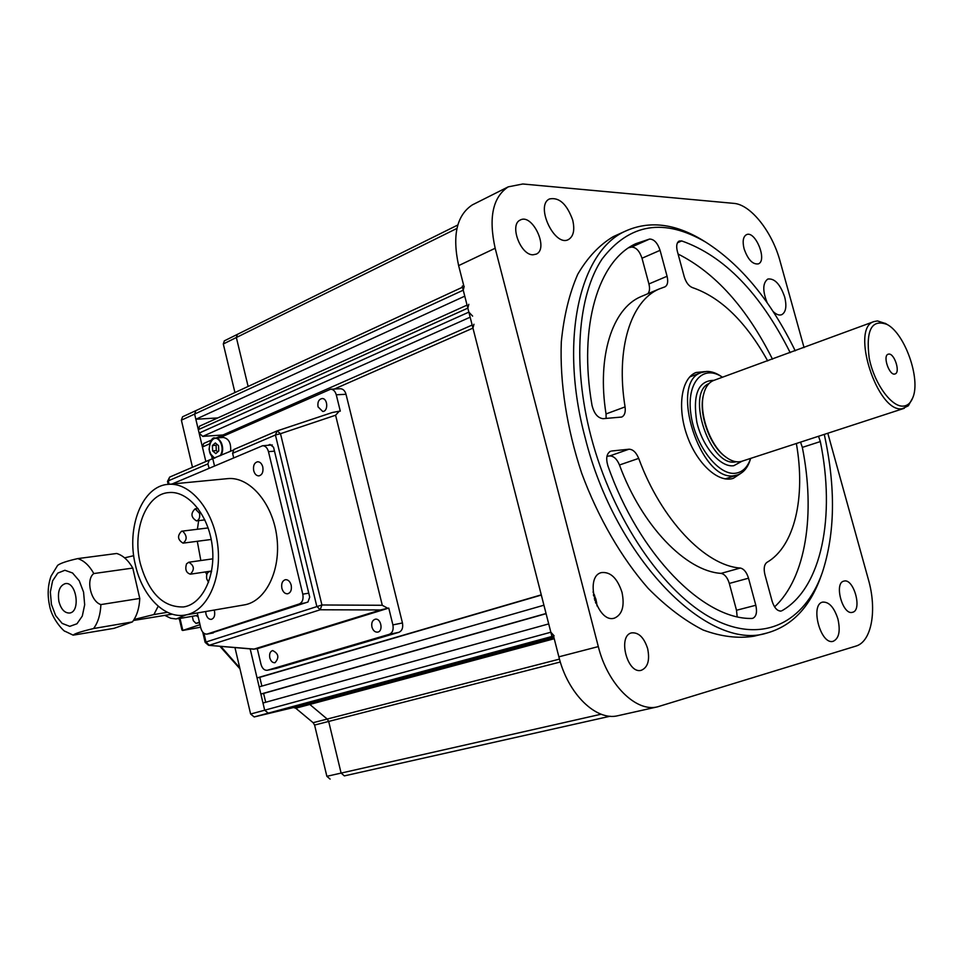 <?xml version="1.0" encoding="UTF-8"?>
<svg xmlns="http://www.w3.org/2000/svg" width="963" height="963" viewBox="0 0 963 963"><rect width="100%" height="100%" fill="white"/><g stroke="black" fill="none" stroke-linecap="round" stroke-linejoin="round"><path stroke-width="1.44" d="M473.952 324.254L472.953 328.118L541.278 594.845L257.049 677.916L250.175 648.881L264.681 710.188L268.268 713.138L307.606 703.736L309.821 704.447L327.215 719.06L328.684 721.443L341.107 773.084L344.357 775.889L610.145 716.231L344.357 775.889L341.107 773.084L328.684 721.443L327.215 719.06L309.821 704.447L307.606 703.736L268.268 713.138L264.681 710.188L262.983 703.014L548.717 623.904L550.848 632.222L554.098 635.821M217.77 417.93L195.85 419.254L194.622 414.066L205.853 461.53L202.411 447.001L203.735 443.462M257.049 677.916L259.781 677.326L261.864 686.101M541.326 595.062L259.781 677.326M260.865 694.046L546.057 613.503L543.926 605.209L259.167 686.872L260.865 694.046L263.597 693.42L265.692 702.268M546.093 613.672L263.597 693.42M470.161 317.2L202.736 436.383L223.019 434.963M202.736 436.383L199.124 433.109L198.306 429.654L199.594 426.164M199.124 433.109L468.861 312.12L472.616 316.117M468.861 312.12L467.837 308.124L198.306 429.654M468.8 304.32L467.837 308.124M593.413 594.833L594.303 594.58M596.554 602.031L595.459 602.344M195.85 419.254L464.768 296.159L463.239 290.188L464.178 286.432M462.481 287.215L182.549 416.798L181.381 420.181L194.622 414.066L195.886 410.623L194.622 414.066L463.239 290.188M248.117 386.44L236.356 337.531L237.416 334.354L236.356 337.531L248.117 386.44M705.181 371.586L696.068 372.488C681.467 377.929 676.917 407.144 687.016 435.469C696.911 463.865 718.663 483.51 733.349 478.298L740.595 473.519M737.164 616.669L736.502 610.265L755.811 605.258C757.327 612.312 756.28 616.669 752.681 618.342L751.742 618.451C703.628 619.691 638.818 554.676 607.882 465.791C605.727 458.376 606.606 453.525 610.542 451.262L609.699 451.683M609.76 455.932L628.971 449.215C632.92 449.3 636.158 452.357 638.698 458.388L619.486 464.985C616.958 459.014 613.72 455.993 609.76 455.932L606.967 456.233M736.502 610.265L729.304 583.434C727.45 577.499 724.706 574.153 721.07 573.382C685.945 571.24 641.719 525.81 619.486 464.985M721.07 573.382L740.282 568.038C705.349 565.738 661.136 519.779 638.698 458.388M740.282 568.038C743.905 568.832 746.65 572.215 748.516 578.197L729.304 583.434M755.811 605.258L748.516 578.197M628.971 449.215L611.613 451.009M780.271 611.132L781.174 611.024C777.37 611.264 774.36 608.002 772.133 601.237L764.899 574.562C763.527 568.555 764.201 564.499 766.909 562.392C794.896 546.298 805.766 496.812 796.365 443.498M818.526 436.263L820.332 441.572L802.335 447.386L800.542 442.125M774.577 606.871C806.127 577.8 815.553 513.435 802.335 447.386M782.016 610.686C822.017 587.815 835.547 515.903 820.332 441.572M790.214 352.663C760.289 293.089 724.116 255.845 681.696 240.931L679.156 241.051C676.7 242.58 676.086 245.962 677.314 251.187L684.248 276.766C686.053 282.508 688.762 286.107 692.373 287.576C720.842 297.338 745.952 321.798 767.704 360.92M772.482 359.175C746.722 307.799 715.268 272.758 678.084 254.039M631.523 247.094L649.592 239.053C654.046 239.161 657.536 242.917 660.076 250.332L642.008 258.228C639.504 250.874 636.001 247.166 631.523 247.094L628.803 247.72M647.822 293.739C649.64 291.669 650.001 288.406 648.918 283.953L667.07 276.261C668.334 281.702 667.648 285.217 665 286.83L659.089 289.008C630.897 300.853 615.562 348.738 625.071 406.904C625.745 412.212 624.626 415.583 621.725 417.039L603.103 418.676C597.77 418.05 594.075 413.596 592.004 405.327C578.101 325.819 598.541 260.347 635.929 243.639L649.592 239.053M606.136 418.436L606.04 413.946C596.771 356.262 612.408 308.605 640.828 296.676L642.923 295.797M648.918 283.953L642.008 258.228M667.07 276.261L660.076 250.332M795.233 350.821C770.918 300.998 741.101 264.777 705.759 242.158C664.049 217.794 629.501 223.404 602.104 258.987C577.728 295.46 572.191 364.471 590.957 436.311C612.48 518.888 663.976 593.714 713.33 619.028C762.828 644.512 804.791 622.435 822.246 572.78C835.162 533.466 835.836 487.338 824.268 434.397M474.001 204.06L472.315 204.902C456.679 215.267 452.104 235.514 458.629 265.619L463.721 285.505L462.216 286.204L551.907 636.387L553.532 636.013M827.807 433.242L868.409 579.594C877.221 610.109 871.684 641.815 855.794 646.137L657.524 706.842C636.037 712.512 607.593 684.344 598.312 646.594L495.163 248.261C488.422 217.638 492.779 197.162 508.211 186.858L522.777 183.993L733.842 203.374C750.707 204.457 772.266 231.878 780.09 261.238L804.045 347.583M647.654 648.653C644.03 637.518 638.698 632.258 631.656 632.872C617.295 635.58 627.346 674.654 641.334 670.272C647.858 667.431 649.965 660.221 647.654 648.653M618.27 715.629L617.993 715.69C596.266 721.395 567.857 693.878 558.865 656.826L553.52 635.953L551.907 636.387M843.949 581.098L843.889 581.11C833.729 582.88 842.661 615.55 852.448 612.312C862.679 610.542 853.772 577.932 843.949 581.098M744.098 248.827C747.914 259.637 752.669 264.644 758.338 263.886C767.704 260.552 755.148 229.94 746.361 234.731C743.087 236.766 742.341 241.472 744.098 248.827M532.996 254.798L536.295 254.112C549.151 248.586 532.214 212.799 520.128 220.106C509.21 224.728 520.526 255.231 532.996 254.798M773.108 311.506C776.31 314.564 779.187 315.623 781.727 314.684C785.94 312.205 786.915 306.294 784.676 296.965C780.199 284.157 774.577 278.175 767.824 279.041C762.672 282.893 762.455 290.802 767.174 302.743M572.696 220.082C566.87 204 559.118 196.97 549.464 198.968C534.814 205.48 554.869 247.756 568.603 239.462C573.575 236.284 574.935 229.82 572.696 220.082M597.096 606.04L596.013 599.672L593.052 591.896M622.002 592.329C617.331 578.161 610.47 571.589 601.406 572.6C583.747 576.584 597.397 624.072 614.538 618.09C622.291 614.55 624.782 605.956 622.002 592.329M837.906 618.92C834.114 607.364 829.059 601.767 822.739 602.104C809.739 604.27 820.572 645.282 833.139 641.31C839.002 638.577 840.591 631.114 837.906 618.92M616.886 235.008L613.25 236.645C599.419 244.891 587.586 257.434 577.752 274.262C569.374 293.414 563.885 315.936 561.309 341.817C559.72 382.48 566.75 428.366 581.76 473.447C598.324 517.974 621.544 557.974 648.171 588.369C666.336 606.726 684.645 620.593 703.086 629.995C721.203 636.675 738.176 638.734 754.029 636.194L766.933 633.028C708.708 652.18 615.357 559.515 585.155 437.72C558.793 339.783 579.822 251.162 625.348 231.168C649.134 220.419 674.882 223.428 702.605 240.208L704.699 241.508M821.499 574.827L820.994 576.235C810.039 607.063 792.019 625.998 766.933 633.028M456.944 228.412L223.296 343.984L224.379 340.83M223.296 343.984L234.936 392.543M181.381 420.181L192.48 467.284M234.96 647.581L250.621 714.028L550.848 632.222M553.544 636.049L254.184 716.941L250.621 714.028M254.184 716.941L293.546 707.528L553.881 637.362M554.231 638.734L295.761 708.226L293.546 707.528M295.761 708.226L313.119 722.695L559.479 659.113M560.322 662.002L314.588 725.055L313.119 722.695M314.588 725.055L326.866 776.31L601.153 714.209M330.104 779.091L326.866 776.31M209.669 633.606L307.967 602.007L309.713 597.132L273.552 447.253L270.001 444.449L267.967 445.315M318.043 406.868L322.713 411.466C328.527 411.502 327.781 397.996 321.991 398.55C318.717 399.368 317.393 402.149 318.043 406.868M336.268 394.782C335.208 391.207 333.33 389.341 330.634 389.196L340.408 388.739C343.093 388.883 344.971 390.737 346.018 394.288L336.268 394.782L340.288 411.141L339.241 411.213L335.593 415.234L280.498 433.699L277.127 430.906L275.418 434.987L232.613 453.308L233.949 449.456L276.586 431.135M330.634 389.196L219.793 437.708M212.342 459.05L211.559 455.788M346.018 394.288L402.45 622.965C403.268 627.756 402.077 630.885 398.851 632.33L276.658 668.274M398.851 632.33L389.293 634.304C392.519 632.847 393.723 629.718 392.892 624.891L402.45 622.965M389.293 634.304L267.521 670.224L277.163 668.166M392.892 624.891L388.763 608.074L257.29 648.701L261.009 664.386C262.261 668.527 264.344 670.501 267.269 670.284L267.521 670.224M371.935 627.033C373.054 630.621 374.968 632.33 377.665 632.125C383.587 631.271 380.999 617.789 375.185 619.233C372.344 620.256 371.249 622.856 371.935 627.033M269.809 657.849C270.844 661.268 272.565 662.893 274.997 662.725C279.439 657.609 278.644 653.552 272.625 650.543C270.109 651.494 269.171 653.925 269.809 657.849M203.951 633.317L205.986 642.02L205.143 642.381L208.586 645.318L254.076 649.086L380.529 609.952L320.185 609.772L321.919 604.981L382.287 605.282L387.728 608.267L380.529 609.952M382.287 605.282L335.593 415.234M388.763 608.074L387.728 608.267M254.076 649.086L257.29 648.701M233.046 450.215L209.26 460.061L207.9 463.889L209.103 468.247M277.236 430.882L332.307 412.513L339.241 411.213M233.672 457.798L232.613 453.308M212.835 458.894L214.508 465.948M186.533 563.861C184.86 569.458 186.148 572.889 190.397 574.177C194.791 569.518 194.237 565.546 188.748 562.248L186.533 563.861M199.546 513.351L195.128 508.825C190.518 513.387 190.975 517.408 196.488 520.887C199.136 520.044 200.16 517.54 199.546 513.351M211.463 571.853L209.669 571.504C207.105 572.383 206.13 574.839 206.744 578.895L208.55 582.398M182.958 531.432L181.586 531.215C177.108 535.777 177.601 539.762 183.042 543.144C187.195 539.882 187.159 535.97 182.958 531.432M200.834 560.526L197.295 541.29M197.403 529.265L198.655 520.622M206.804 574.55L205.42 571.938M140.213 563.174C148.603 592.907 163.06 607.497 183.572 606.943C202.615 604.198 216.194 575.669 212.149 545.239C208.357 514.76 188.002 490.528 168.874 492.575C146.28 493.838 131.991 530.264 140.213 563.174M135.41 565.016C142.163 595.892 164.42 618.944 185.113 615.056C206.78 611.83 222.272 579.305 217.65 544.54C213.317 509.74 190.096 482.114 168.308 484.353C142.368 485.701 126.033 527.411 135.41 565.016M185.402 615.008L244.024 604.945C265.692 601.694 281.268 570.18 276.802 536.62C272.613 503.023 249.549 476.408 227.762 478.623L227.196 478.683M197.271 612.974L200.798 628.032C202.025 632.21 204.072 634.244 206.949 634.111L299.312 603.933C302.466 602.381 303.634 599.13 302.791 594.171L268.472 451.647C267.353 447.795 265.391 445.821 262.598 445.737L172.088 483.98M205.709 611.529L205.974 614.057C207.045 617.704 208.839 619.474 211.354 619.365C214.135 618.366 215.182 615.622 214.496 611.168L214.171 610.073M291.187 585.155C290.056 581.399 288.13 579.57 285.433 579.666C282.328 580.725 281.148 583.602 281.882 588.309C283.014 592.089 284.94 593.918 287.66 593.798C290.742 592.739 291.909 589.85 291.187 585.155M262.791 466.947C261.792 463.54 260.07 461.807 257.615 461.759C254.292 462.709 252.98 465.683 253.702 470.69C254.701 474.121 256.435 475.842 258.903 475.891C262.213 474.928 263.501 471.942 262.791 466.947M199.558 622.724L195.971 623.362L193.322 620.714L192.287 616.308M195.971 623.362L199.546 622.712M199.437 622.218L196.175 623.302M198.197 616.946L196.211 615.634M186.028 614.9L176.205 618.968L170.716 618.258L165.335 615.646M172.257 614.165L133.436 620.485M158.197 606.209L153.875 614.575L167.406 612.299M124.6 557.842L133.713 555.687M58.924 601.526C61.054 609.278 64.593 613.106 69.529 613.034C80.892 612.047 76.486 581.315 65.315 583.614C59.574 585.648 57.431 591.631 58.924 601.526M73.176 635.159L65.051 631.271C65.279 632.667 51.821 619.811 49.534 605.438C47.319 595.05 47.825 585.275 51.051 576.139L57.648 565.353C60.332 563.271 67.025 561.02 77.726 558.6L116.692 553.484C122.915 555.362 128.272 560.225 132.786 568.074L93.82 573.551C85.635 579.377 90.727 601.586 100.886 604.583L139.767 598.444C139.31 608.183 136.854 616.007 132.388 621.917L93.592 628.526C81.109 631.523 74.307 633.726 73.176 635.159L114.091 628.321L132.388 621.917M132.786 568.074L139.767 598.444M153.875 614.575L134.074 619.486M217.06 444.412L216.073 445.279L216.302 450.588L217.77 451.852M215.327 442.944L212.378 445.556L212.606 450.877L215.784 453.597L218.745 450.985L218.517 445.652L215.327 442.944M216.073 445.279L212.378 445.556M216.302 450.588L212.606 450.877M230.578 451.274C231.24 443.161 228.809 438.55 223.296 437.455L215.086 438.045C217.782 438.033 219.925 439.766 221.526 443.221C223.163 447.602 223.019 451.647 221.093 455.343M888.837 354.083L888.151 354.215C882.337 355.816 889.607 376.461 895.096 373.921C900.561 372.5 894.519 353.361 888.837 354.083M903.547 406.097C907.784 405.628 910.902 402.751 912.9 397.454C920.772 378.748 904.943 333.812 887.2 324.507C871.756 318.753 865.737 329.888 869.168 357.911C873.995 383.226 891.582 407.566 903.547 406.097M912.792 397.767L908.35 405.784L902.283 408.697C877.618 413.609 849.896 328.022 873.971 321.582L877.462 320.932L885.671 323.58M865.328 324.76L732.999 373.355M713.98 380.337L713.571 380.493C708.66 382.492 705.325 387.21 703.532 394.661C698.753 413.271 710.08 445.448 725.404 456.739C731.435 461.337 736.972 462.83 742.016 461.217L904.257 408.312M725.079 456.474L724.537 456.065C709.635 445.075 698.62 413.825 703.267 395.721L703.556 394.553M734.685 475.59C700.727 483.402 668.153 382.058 701.461 372.537L706.505 371.465C711.428 371.285 716.544 373.078 721.865 376.822L722.443 377.231C703.267 363.99 686.463 382.07 690.82 413.657C694.744 445.147 718.494 476.095 735.768 473.206C742.714 472.087 747.673 467.151 750.634 458.412L750.634 458.46C748.143 467.199 743.773 472.689 737.526 474.928L734.685 475.59M181.923 629.983L182.814 630.416L200.003 624.674M472.953 328.118L334.33 389.028M209.392 443.931L202.411 447.001M594.653 595.447L593.581 595.748M594.315 598.902L595.7 598.517M596.097 600.009L594.761 600.382M595.796 603.199L596.711 602.946L595.796 603.199M681.696 240.931L677.483 242.772M606.04 413.946L625.071 406.904M495.163 248.261L458.629 265.619M558.865 656.826L598.312 646.594M205.986 642.02L209.308 645.258L320.185 609.772L316.791 606.281L275.418 434.987L280.498 433.699L321.919 604.981L205.986 642.02M207.9 463.889L168.296 480.838L169.681 477.082L209.127 460.133M169.103 484.269L168.296 480.838L167.514 481.416M207.382 634.003L213.353 632.896M305.271 602.886L299.312 603.933M302.791 594.171L308.75 593.16M274.503 451.153L268.472 451.647M51.424 604.379L55.625 615.562L62.162 623.41L69.781 626.359L76.968 623.771L82.3 616.067L84.672 604.776L83.576 592.161L79.243 580.797L72.55 572.985L64.882 570.265L57.768 573.105L52.592 580.87L50.341 592.016L51.424 604.379M100.886 604.583C100.453 614.538 98.021 622.519 93.592 628.526M77.726 558.6C83.937 560.538 89.306 565.522 93.82 573.551M220.214 455.728C222.441 452.129 222.706 448.036 221.033 443.425C213.401 427.259 202.411 453.946 214.978 457.979M209.621 443.534L211.8 439.622L215.086 438.045C212.305 436.925 210.295 440.705 209.055 449.372C211.186 455.956 213.04 458.87 214.605 458.135L210.488 453.874M709.105 383.467C685.235 392.94 710.237 467.428 735.467 461.891L736.31 461.759M742.052 461.205L733.746 465.719C720.432 467.717 702.316 446.603 696.815 422.035C692.517 394.457 698.223 380.554 713.944 380.349M180.021 618.427L182.814 630.416L200.605 627.214L182.621 630.464M220.828 646.366L239.739 667.865M472.171 325.037L216.218 437.96M211.258 440.151L203.638 443.51M467.067 305.102L199.497 426.2M224.283 340.878L457.798 225.005M640.828 296.676L659.089 289.008M472.315 204.902L508.211 186.858M617.993 715.69L657.524 706.842M613.25 236.645L625.348 231.168M705.759 242.158L702.605 240.208M276.899 668.238L267.269 670.284M208.586 645.318L253.907 649.194M209.26 460.061L169.681 477.082L167.502 481.392L168.2 484.353M202.76 632.173L205.143 642.381M233.949 449.456L277.127 430.906L332.307 412.513M190.397 574.177L211.619 571.023M188.748 562.248L212.847 558.829M196.488 520.887L204.866 519.888M195.128 508.825L198.053 508.5M209.669 571.504L211.583 571.228M183.042 543.144L211.222 539.473M181.586 531.215L208.128 527.929M168.308 484.353L227.762 478.623M206.949 634.111L213.136 632.968M262.598 445.737L272.312 444.966M178.011 618.776L197.824 615.345M887.2 324.507L885.19 323.291M713.571 380.493L733.084 373.319M864.413 325.097L873.971 321.582M724.537 456.065L725.404 456.739M703.267 395.721L703.532 394.661M725.151 478.9L737.213 475.036M689.713 376.918L701.461 372.537M179.274 618.559L181.947 630.055M239.98 668.84L219.901 646.281"/></g></svg>
